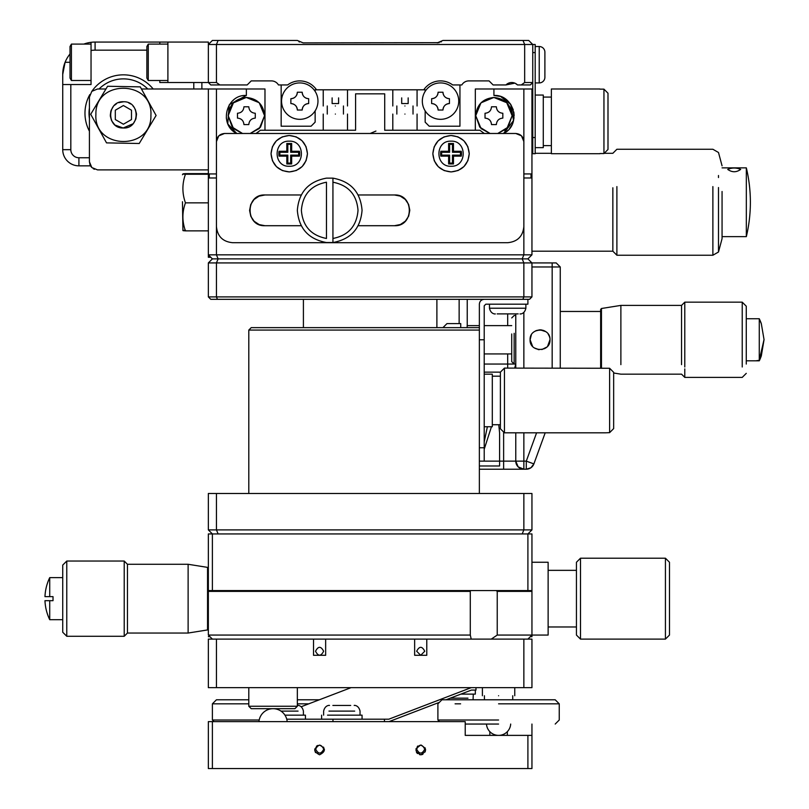 <?xml version="1.0" encoding="UTF-8"?>
<svg xmlns="http://www.w3.org/2000/svg" width="809" height="809" viewBox="0 0 809 809"><rect width="100%" height="100%" fill="white"/><g stroke="black" fill="none" stroke-linecap="round" stroke-linejoin="round"><path stroke-width="1.21" d="M91.043 80.495L71.414 80.495L70.009 78.069L70.009 46.517L71.414 44.09L91.043 44.09M71.414 80.495L71.414 44.09M146.864 46.517L146.864 78.069L148.269 80.495L148.269 44.09L146.864 46.517L148.269 44.09L167.898 44.09M167.898 80.495L148.269 80.495L167.898 80.495M299.765 82.922A18.203 18.203 0 0 1 317.967 101.125A18.203 18.203 0 0 1 299.765 119.328A18.203 18.203 0 0 1 281.562 101.125A18.203 18.203 0 0 1 299.765 82.922M299.765 92.226L302.192 92.226C302.576 96.16 304.73 98.314 308.664 98.698L308.664 103.552C304.73 103.936 302.576 106.09 302.192 110.024L297.338 110.024C296.954 106.09 294.8 103.936 290.866 103.552L290.866 98.698C294.8 98.314 296.954 96.16 297.338 92.226L299.765 92.226M544.892 77.26L544.892 52.181A5.663 5.663 0 0 0 539.229 46.517L539.229 82.922A5.663 5.663 0 0 0 544.892 77.26L544.892 52.181M264.169 80.9L251.225 80.9L247.18 84.945L219.876 84.945L216.438 82.518L216.438 44.495L532.757 44.495L528.712 40.45L442.958 40.45L437.184 42.877L439.226 42.614M298.936 41.714L299.502 42.028M268.012 80.9L251.225 80.9L249.607 82.518M491.498 83.327L489.071 80.9L476.936 80.9M521.239 84.945L530.33 84.945L532.757 82.518L524.667 82.518L521.239 84.945L517.507 84.945L515.262 83.327L517.507 84.945A8.09 8.09 0 0 0 505.949 84.945L514.858 83.155L505.949 84.945L493.116 84.945L489.071 80.9L472.284 80.9M514.878 83.155L505.949 84.945M440.531 119.328A18.203 18.203 0 0 1 422.328 101.125A18.203 18.203 0 0 1 440.531 82.922A18.203 18.203 0 0 1 458.733 101.125A18.203 18.203 0 0 1 440.531 119.328M440.531 92.226L442.958 92.226C443.342 96.16 445.496 98.314 449.43 98.698L449.43 103.552C445.496 103.936 443.342 106.09 442.958 110.024L438.104 110.024C437.72 106.09 435.566 103.936 431.632 103.552L431.632 98.698C435.566 98.314 437.72 96.16 438.104 92.226L440.531 92.226M281.158 84.945L281.158 126.204L311.091 126.204L315.136 122.159L315.136 110.873A18.203 18.203 0 0 0 317.967 101.125M201.876 88.99L201.876 82.518M83.833 44.09A32.36 32.36 0 0 1 91.043 42.321L91.043 84.54L62.728 84.54L62.728 149.665A16.18 16.18 0 0 0 78.908 165.845L90.507 165.845L78.908 165.845L78.908 157.755A8.09 8.09 0 0 1 70.818 149.665L62.728 149.665L62.728 74.428A32.36 32.36 0 0 1 70.009 53.981M164.581 42.068L165.815 42.068M159.808 80.495L159.808 82.518L167.898 82.518L167.898 42.068L95.088 42.068A32.36 32.36 0 0 0 91.043 42.321M89.425 118.519A34.383 34.383 0 0 1 89.425 108.001M99.052 88.99A34.383 34.383 0 0 1 147.764 88.99M153.194 88.99A38.428 38.428 0 0 0 91.902 91.255M89.819 94.582A38.428 38.428 0 0 0 89.425 131.21M167.898 42.068L208.348 42.068L208.348 82.518L167.898 82.518M62.728 74.428L65.094 62.293L70.009 62.293M251.225 80.9L271.45 80.9A8.09 8.09 0 0 1 278.458 84.945L287.63 84.945A20.225 20.225 0 0 1 316.521 89.799L425.16 89.799L425.16 91.377A18.203 18.203 0 0 0 422.328 101.125M433.159 103.734A6.472 6.472 0 0 1 434.524 104.24M436.213 105.443A6.472 6.472 0 0 1 438.104 110.024M438.043 93.086A6.472 6.472 0 0 1 437.153 95.604M436.213 96.807A6.472 6.472 0 0 1 431.632 98.698M443.019 109.164A6.472 6.472 0 0 1 443.919 106.646M444.859 105.443A6.472 6.472 0 0 1 449.43 103.552M447.903 98.516A6.472 6.472 0 0 1 446.538 98.01M444.859 96.807A6.472 6.472 0 0 1 442.958 92.226M459.947 84.945L459.947 126.204L429.205 126.204L425.16 122.159L425.16 110.873M316.521 89.799L315.136 89.799L315.136 91.377M423.774 89.799A20.225 20.225 0 0 1 452.666 84.945L461.838 84.945A8.09 8.09 0 0 1 468.846 80.9L489.071 80.9M439.075 42.655L303.122 42.877L297.338 40.45L212.393 40.45L208.348 44.495L216.438 44.495L218.117 40.45M507.951 83.448L510.459 82.619M511.905 82.518L515.07 83.246M515.606 83.509L515.02 83.216M441.39 41.694L440.834 42.007M216.438 82.518L208.348 82.518L210.775 84.945L219.876 84.945M522.998 40.45L524.667 44.495L524.667 82.518M532.757 137.53L532.757 44.495L535.184 44.495L535.184 153.71L532.757 153.71L532.757 137.53L535.184 137.53M297.277 93.086A6.472 6.472 0 0 1 296.387 95.604M295.447 96.807A6.472 6.472 0 0 1 290.866 98.698M292.393 103.734A6.472 6.472 0 0 1 293.758 104.24M295.447 105.443A6.472 6.472 0 0 1 297.338 110.024M302.253 109.164A6.472 6.472 0 0 1 303.153 106.646M304.093 105.443A6.472 6.472 0 0 1 308.664 103.552M307.137 98.516A6.472 6.472 0 0 1 305.772 98.01M304.093 96.807A6.472 6.472 0 0 1 302.192 92.226M461.474 152.304L461.454 155.288M440.652 155.298L440.642 152.193M299.674 152.304L299.654 155.288M278.852 155.298L278.842 152.193M722.063 167.868L746.333 167.868L746.333 235.692M740.67 169.405C736.362 172.509 732.044 172.509 727.726 169.405C732.044 167.574 736.352 167.574 740.67 169.405M746.333 223.78L746.333 229.898M718.493 187.536L718.493 252.003L722.063 238.655L722.063 191.49M718.493 175.502L718.493 177.545M718.493 252.003L712.881 255.239L712.881 186.586M612.848 187.779L612.848 251.195L616.893 255.239L616.893 186.586M599.904 153.548L603.949 153.548L607.994 149.483L607.994 93.217L603.949 89.152L599.904 89.152M603.949 153.548L603.949 89.152M599.904 153.71L551.364 153.71L551.364 88.99L599.904 88.99M535.184 95.058L543.274 95.058L543.274 147.642L535.184 147.642M404.935 105.979C389.281 105.979 389.281 105.979 404.935 105.979C420.589 105.979 420.589 105.979 404.935 105.979M408.171 97.889C419.78 97.889 419.78 97.889 408.171 97.889L408.171 103.552L401.699 103.552L401.699 97.889C390.1 97.889 390.1 97.889 401.699 97.889M335.361 105.979C319.707 105.979 319.707 105.979 335.361 105.979C351.015 105.979 351.015 105.979 335.361 105.979M338.597 97.889C350.206 97.889 350.206 97.889 338.597 97.889L338.597 103.552L332.125 103.552L332.125 97.889C320.526 97.889 320.526 97.889 332.125 97.889M115.262 125.152L123.16 127.994C106.232 128.489 106.748 100.64 123.646 101.762C140.584 101.267 140.058 129.116 123.16 127.994L133.04 123.777M133.485 123.271L135.71 119.398M135.932 118.761L136.509 114.332M136.468 113.654L135.295 109.346M134.375 107.698L132.848 105.777M130.633 103.936L128.651 102.854M272.431 160.678L271.045 153.71C272.127 142.657 278.195 136.59 289.248 135.507C300.301 136.59 306.368 142.657 307.45 153.71C306.368 164.763 300.301 170.83 289.248 171.912L282.462 170.598M434.231 160.678L432.845 153.71C433.927 142.657 439.995 136.59 451.048 135.507C462.101 136.59 468.168 142.657 469.25 153.71C468.168 164.763 462.101 170.83 451.048 171.912L444.262 170.598M209.278 173.935L209.278 177.98M209.086 173.935A177.98 177.98 0 0 0 208.762 177.98M531.533 177.98A177.98 177.98 0 0 0 531.21 173.935M531.017 177.98L531.017 173.935M306.065 146.742L307.45 153.71L306.136 160.506M306.065 160.678L302.253 166.452M302.121 166.583L296.387 170.456M296.215 170.527L289.44 171.912M282.28 170.527L276.516 166.715M276.375 166.583L272.502 160.849M467.865 146.742L469.25 153.71L467.936 160.506M467.865 160.678L464.053 166.452M463.921 166.583L458.187 170.456M458.015 170.527L451.24 171.912M444.08 170.527L438.316 166.715M438.175 166.583L434.302 160.849M481.193 128.692L490.092 133.485L479.777 127.134L475.722 115.687C476.804 104.634 482.872 98.567 493.925 97.484C504.978 98.567 511.045 104.634 512.127 115.687L508.082 127.134L497.737 133.485L506.798 128.56M496.352 106.788L491.498 106.788C491.134 110.732 488.97 112.886 485.026 113.26L485.026 118.114C488.97 118.488 491.134 120.642 491.498 124.586L496.352 124.586C496.726 120.642 498.88 118.488 502.824 118.114L502.824 113.26C498.88 112.886 496.726 110.732 496.352 106.788M490.841 121.744L490.365 120.935M488.687 119.247L487.918 118.802M95.907 114.362C94.865 78.857 153.265 79.949 150.909 115.394C151.94 150.899 93.541 149.807 95.907 114.362M140.281 86.876L156.097 115.485L139.219 143.496L106.535 142.88L90.719 114.271L107.587 86.26L140.281 86.876M233.639 128.692L242.538 133.485L232.223 127.134L228.168 115.687C229.25 104.634 235.318 98.567 246.371 97.484C257.424 98.567 263.491 104.634 264.573 115.687L260.528 127.134L250.183 133.485L259.244 128.56M248.798 106.788L243.944 106.788C243.58 110.732 241.416 112.886 237.472 113.26L237.472 118.114C241.416 118.488 243.58 120.642 243.944 124.586L248.798 124.586C249.172 120.642 251.326 118.488 255.27 118.114L255.27 113.26C251.326 112.886 249.172 110.732 248.798 106.788M232.83 100.67L233.386 100.174M506.798 102.814L512.127 115.687L506.93 128.429M481.052 128.56L475.722 115.687L480.92 102.945M90.042 164.894L89.425 161.8L91.801 167.524L90.679 166.128M259.244 102.814L264.573 115.687L259.376 128.429M233.498 128.56L228.168 115.687L233.366 102.945M504.917 132.666L506.919 131.189M404.935 114.069C389.281 114.069 389.281 114.069 404.935 114.069C420.589 114.069 420.589 114.069 404.935 114.069M335.361 114.069C319.707 114.069 319.707 114.069 335.361 114.069C351.015 114.069 351.015 114.069 335.361 114.069M105.949 88.99L97.515 88.99L91.801 91.356L89.425 97.08L89.425 161.8M370.148 133.485L375.932 131.058M508.062 130.148L506.778 131.301M141.444 88.99L264.978 88.99L264.978 130.249M258.091 132.17L256.463 133.212M235.338 132.636L232.375 130.289M230.787 128.58L228.674 125.466M227.733 123.544L226.277 117.932M256.17 133.384L260.407 130.249L355.586 130.249L355.586 93.844L384.71 93.844L384.71 130.249L479.889 130.249L484.318 133.485M506.889 100.164L510.155 103.623M510.782 104.513L513.26 109.761M513.806 111.976L514.15 115.657M514.028 117.912L512.562 123.534M511.996 124.778L509.539 128.55M475.318 130.249L475.318 88.99L531.948 88.99L531.948 177.98L523.858 177.98L523.858 254.835L531.948 254.835L531.948 177.98M531.948 254.835L527.903 258.88L212.393 258.88L208.348 254.835L208.348 88.99M233.498 102.814L246.189 97.484M246.371 97.484L259.113 102.682M228.037 124.222L236.764 133.485C218.4 124.91 226.136 94.289 246.371 95.462L229.503 104.533M229.149 105.079L227.784 123.656M246.371 95.462L246.371 88.99M216.438 88.99L216.438 141.575L218.733 135.932M218.814 135.851L224.528 133.485L515.768 133.485L521.411 135.781M208.348 173.935L216.438 173.935M91.801 167.524L97.515 169.89L208.348 169.89M94.42 169.273L93.187 168.636M260.407 130.249L255.978 133.485M499.901 96.362L493.925 95.462C514.16 94.289 521.896 124.91 503.532 133.485L513.553 120.551L510.742 104.442M510.57 104.199L500.852 96.686M504.917 129.804L504.685 130.482M521.492 135.851L523.858 141.575L523.858 88.99M493.925 88.99L493.925 95.462M481.052 102.814L493.743 97.484M493.925 97.484L506.667 102.682M523.858 173.935L531.948 173.935M515.768 133.485C520.683 133.97 523.372 136.67 523.858 141.575L523.858 226.52C522.907 236.349 517.507 241.739 507.678 242.7L232.618 242.7C222.788 241.739 217.399 236.349 216.438 226.52L216.438 141.575C216.923 136.67 219.623 133.97 224.528 133.485M301.221 225.711L264.978 225.711L259.274 224.609M259.102 224.538L254.248 221.342M254.107 221.211L250.851 216.397M250.78 216.225L249.607 210.532M249.607 210.34L250.709 204.637M250.78 204.455L253.975 199.611M254.107 199.469L258.931 196.213M259.102 196.142L264.978 194.969L301.221 194.969M358.175 194.969L394.418 194.969L400.121 196.071M400.303 196.142L405.147 199.338M405.289 199.469L408.545 204.283M408.626 204.455L409.789 210.148M409.789 210.34L408.697 216.043M408.616 216.225L405.42 221.069M405.289 221.211L400.475 224.467M400.303 224.538L394.418 225.711L358.175 225.711M264.978 225.711C245.147 226.672 245.147 194.008 264.978 194.969M394.418 194.969C414.248 194.008 414.248 226.662 394.418 225.711M457.843 136.822L451.048 135.507C439.995 136.59 433.927 142.657 432.845 153.71C433.927 164.763 439.995 170.83 451.048 171.912C439.995 170.83 433.927 164.763 432.845 153.71L434.16 146.914M434.231 146.742L438.043 140.968M438.175 140.837L443.908 136.964M444.08 136.893L450.866 135.507M458.015 136.893L463.79 140.705M463.921 140.837L467.794 146.571M296.043 136.822L289.248 135.507C278.195 136.59 272.127 142.657 271.045 153.71C272.127 164.763 278.195 170.83 289.248 171.912C278.195 170.83 272.127 164.763 271.045 153.71L272.36 146.914M272.431 146.742L276.243 140.968M276.375 140.837L282.108 136.964M282.28 136.893L289.066 135.507M296.215 136.893L301.99 140.705M302.121 140.837L305.994 146.571M249.688 110.054L250.214 110.813M251.225 111.834L252.438 112.603M252.003 119.004L251.245 119.52M250.224 120.541L249.465 121.755M243.054 121.32L242.538 120.561M241.517 119.54L240.303 118.771M240.738 112.37L241.507 111.854M242.518 110.833L243.287 109.62M497.242 110.054L497.768 110.813M498.779 111.834L499.992 112.603M499.558 119.004L498.799 119.52M497.778 120.541L497.019 121.755M490.608 121.32L490.092 120.561M489.071 119.54L487.857 118.771M488.292 112.37L489.061 111.854M490.072 110.833L490.841 109.62M123.646 101.762L118.61 102.672M116.587 103.673L114.312 105.433M113.3 106.525L111.116 110.307M110.863 111.035L110.297 115.374M110.348 116.142L111.49 120.369M111.794 120.976L114.514 124.515M448.621 143.476L453.475 143.476L453.475 151.283L461.282 151.283L461.282 156.137L453.475 156.137L453.475 163.944L448.621 163.944L448.621 156.137L440.814 156.137L440.814 151.283L448.621 151.283L448.621 143.476L449.622 144.295L449.622 152.284L448.621 151.283M286.821 143.476L291.675 143.476L291.675 151.283L299.482 151.283L299.482 156.137L291.675 156.137L291.675 163.944L286.821 163.944L286.821 156.137L279.014 156.137L279.014 151.283L286.821 151.283L286.821 143.476L287.822 144.295L287.822 152.284L286.821 151.283M123.403 124.222L115.313 119.55L115.313 110.206L123.403 105.534L131.493 110.206L131.493 119.55L123.403 124.222M453.475 151.283L452.474 152.284L452.474 144.295L453.475 143.476M449.622 152.284L441.643 152.284L440.814 151.283M440.814 156.137L441.643 155.136L449.622 155.136L448.621 156.137M449.622 155.136L449.622 163.125L448.621 163.944M453.475 163.944L452.474 163.125L452.474 155.136L453.475 156.137M452.474 155.136L460.463 155.136L461.282 156.137M461.282 151.283L460.463 152.284L452.474 152.284M291.675 151.283L290.674 152.284L290.674 144.295L291.675 143.476M287.822 152.284L279.843 152.284L279.014 151.283M279.014 156.137L279.843 155.136L287.822 155.136L286.821 156.137M287.822 155.136L287.822 163.125L286.821 163.944M291.675 163.944L290.674 163.125L290.674 155.136L291.675 156.137M290.674 155.136L298.663 155.136L299.482 156.137M299.482 151.283L298.663 152.284L290.674 152.284M449.622 144.295L452.474 144.295M441.643 155.136L441.643 152.284M452.474 163.125L449.622 163.125M460.463 152.284L460.463 155.136M287.822 144.295L290.674 144.295M279.843 155.136L279.843 152.284M290.674 163.125L287.822 163.125M298.663 152.284L298.663 155.136M722.063 212.413L722.063 206.871M182.46 201.734L182.935 230.565M208.348 174.248L185.453 174.248C182.055 174.046 182.055 173.834 185.453 173.632C182.055 173.834 182.055 174.046 185.453 174.248C182.055 183.785 182.055 193.321 185.453 202.857C182.055 212.191 182.055 221.535 185.453 230.868C182.055 230.666 182.055 230.454 185.453 230.252M332.934 178.142C350.853 181.449 360.561 192.178 362.058 210.34C360.561 228.502 350.853 239.231 332.934 242.538L326.462 242.538C308.542 239.231 298.834 228.502 297.338 210.34C298.834 192.178 308.542 181.449 326.462 178.142L332.934 178.142L332.934 182.207C348.396 185.261 356.759 194.635 358.013 210.34C356.759 226.045 348.396 235.419 332.934 238.473L332.934 178.142M326.462 238.473C311.01 235.419 302.647 226.045 301.383 210.34C302.647 194.635 311.01 185.261 326.462 182.207L326.462 238.473M208.348 177.98L216.438 177.98L216.438 254.835L523.858 254.835L522.189 258.88L218.117 258.88L216.438 254.835L208.348 254.835L208.348 257.262L210.775 257.262M208.348 230.868L185.453 230.868M208.348 202.857L185.453 202.857M185.453 173.632L208.348 173.632M332.934 242.538L332.934 238.473L332.934 242.538M549.877 341.236L549.948 340.71M549.908 341.044L549.554 342.682M549.23 343.582L548.269 345.362M546.429 347.405L544.528 348.659M532.352 346.1L531.058 344.047M530.856 343.603L530.552 342.763M530.744 343.329L530.097 340.164M545.347 331.366L543.85 330.588L545.347 331.366M543.587 330.487L541.1 329.89M539.755 329.839L536.236 330.588L539.785 329.839M530.097 339.365L530.532 336.857M530.097 339.497L531.2 335.229M541.231 329.9L543.567 330.476M548.451 334.481L548.977 335.411M549.22 335.957L549.726 337.505M531.311 334.997L530.097 339.78C529.47 326.947 550.605 326.947 549.989 339.78C550.605 352.613 529.47 352.613 530.097 339.78L532.585 346.363M549.331 336.241L548.097 333.945M545.762 331.639L540.099 329.829M540.018 329.829L535.558 330.901M549.25 336.038L548.148 334.006M545.792 331.67L540.604 329.85M540.038 329.829L535.386 330.992M531.26 335.098L530.957 335.715M764.03 339.78L761.33 355.829L759.277 360.814L755.98 360.804L759.277 360.298L764.03 339.527L761.33 323.731L759.277 318.756L759.277 360.298M746.272 364.06L746.272 306.207L742.227 302.161L742.227 312.577L742.227 302.161L684.788 302.161L684.788 366.983M742.227 366.983L742.227 312.577M684.788 368.904L684.788 377.398L742.227 377.398L746.272 373.353M681.552 364.637L681.552 305.397L684.788 302.161M620.877 364.637L620.877 305.397L681.552 305.397M601.451 368.095L601.451 308.502L620.877 305.397M600.652 309.847L600.652 368.095L600.652 309.442L600.652 311.465L560.263 311.465M497.161 313.892L518.195 313.892M517.912 313.892L497.444 313.892L507.678 313.892L507.678 325.623M511.723 333.965L511.723 361.623L514.15 364.05L515.768 364.05L514.686 368.095M514.15 333.328L514.15 364.05M499.588 432.815L498.769 424.725L499.588 432.815L499.588 461.13L479.363 461.13L484.217 461.13L484.217 447.761L479.363 447.761M495.138 313.892C496.453 313.953 490.972 314.974 489.475 308.229L489.475 304.184L489.475 308.229L525.88 308.229C524.394 314.974 518.913 313.953 520.217 313.892M525.88 304.184L525.88 308.229M547.612 346.232L549.989 339.78M556.218 262.925L560.263 266.97L556.218 262.925L531.948 262.925L531.948 296.903L529.521 299.33L210.775 299.33L208.348 296.903L208.348 262.925L212.393 258.88L218.117 258.88L216.438 262.925L531.948 262.925L527.903 258.88L522.189 258.88L523.858 262.925L523.858 296.903L531.948 296.903M560.263 368.095L560.263 266.97L552.173 266.97L552.173 368.095M536.589 432.815L526.285 461.13L533.889 463.901L545.195 432.815L533.889 463.901L530.926 467.754L526.285 469.22L503.633 469.22L503.633 461.13L499.588 461.13L499.588 465.984L479.363 465.984M531.634 345.109L532.504 346.282M538.096 349.539L538.976 349.67M545.569 348.052L546.662 347.203M548.441 345.109L549.129 343.825M503.633 469.22L479.363 469.22M560.263 347.314L560.263 332.246M531.948 266.97L552.173 266.97L552.173 262.925M459.138 323.6L459.138 299.33M609.612 432.653L613.657 428.588L613.657 372.322L609.612 368.257L609.612 432.653L605.567 432.815L504.442 432.815L500.397 428.77L500.397 372.14L484.217 372.14M484.217 449.217L491.437 426.748L484.217 449.228M515.768 432.815L515.768 461.13L523.858 461.13L523.858 469.22L518.144 466.854L515.768 461.13L503.633 461.13L503.633 432.006M534.405 347.981L539.158 349.69M541.878 349.559L546.793 347.081M515.768 313.892L515.768 368.095M208.348 262.925L216.438 262.925L216.438 296.903L208.348 296.903M527.903 299.33L527.903 304.184L485.835 304.184L484.217 305.802L484.217 447.761M484.217 299.33C481.274 299.613 479.656 301.231 479.363 304.184L479.363 330.072L479.363 327.645L251.225 327.645L248.798 330.072L479.363 330.072L479.363 493.49M479.363 339.78L484.217 339.78M217.449 299.33L216.438 296.903L523.858 296.903L522.857 299.33M442.928 327.645L446.972 323.6L460.726 323.6L460.726 327.645M487.382 426.748L484.217 441.916M479.363 325.623L467.167 325.623L467.167 327.645M504.442 432.815L504.442 368.095L609.612 368.257M484.217 374.162L492.307 374.162L492.307 426.748L484.217 426.748M218.117 533.94L216.438 529.895L216.438 493.49L208.348 493.49L208.348 529.895L212.393 533.94L208.348 533.94L208.348 590.57L212.393 590.57L212.393 533.94L527.903 533.94L527.903 590.57L531.948 590.57L531.948 533.94L527.903 533.94L531.948 529.895L531.948 493.49L523.858 493.49L523.858 529.895L208.348 529.895M523.858 493.49L216.438 493.49M531.948 529.895L523.858 529.895L522.189 533.94M49.723 596.638L49.723 577.626A48.54 48.54 0 0 0 44.97 596.638L53.02 596.638L53.02 600.683L44.97 600.683A48.54 48.54 0 0 0 49.723 619.694L49.723 600.683M208.348 568.322L207.549 567.382L207.549 629.938L188.123 633.043L188.123 564.278L127.448 564.278L124.212 561.041L124.212 636.279L66.773 636.279L66.773 561.041L62.728 565.087L62.728 632.234L66.773 636.279M188.123 633.043L127.448 633.043L127.448 564.278M580.488 558.21L576.443 562.255L576.443 635.065L580.488 639.11L580.488 558.21L665.433 558.21L665.433 639.11L669.478 635.065L669.478 562.255L665.433 558.21M531.948 562.255L548.128 562.255L548.128 635.065L531.948 635.065L531.948 590.57L531.948 636.683L530.33 636.683M209.966 636.683L208.348 636.683M212.393 590.57L527.903 590.57M527.903 639.11L531.948 635.065L497.232 635.065L491.275 639.11M313.518 639.11L325.653 639.11L325.653 655.29L313.518 655.29L313.518 639.11L208.348 639.11L208.348 687.65L216.438 687.65L216.438 639.11M471.222 639.11L470.292 635.065L208.348 635.065L208.348 591.379L470.292 591.379L470.373 590.57M496.139 590.57L497.232 591.379L531.948 591.379L531.948 635.065M497.232 591.379L497.232 635.065M470.292 635.065L470.292 591.379M414.643 639.11L426.778 639.11L426.778 655.29L414.643 655.29L414.643 639.11L325.653 639.11M424.755 651.245L420.72 655.29L416.665 651.245C419.365 646.027 422.065 646.027 424.755 651.245M323.63 651.245C320.94 656.463 318.24 656.463 315.54 651.245C318.24 646.027 320.94 646.027 323.63 651.245M323.752 749.144C321.052 754.362 318.362 754.362 315.662 749.144C318.362 743.926 321.052 743.926 323.752 749.144M424.735 749.134C422.045 754.352 419.345 754.352 416.645 749.134C419.345 743.916 422.045 743.916 424.735 749.134M324.439 749.801L323.519 747.101M425.564 749.69L425.069 747.809M421.358 745.129L420.71 745.089C426.97 748.325 426.97 751.561 420.71 754.797C414.451 751.561 414.451 748.325 420.71 745.089M421.489 754.736L422.905 754.271M425.129 751.955L425.564 749.943M319.585 745.089C325.845 748.325 325.845 751.561 319.585 754.797C313.326 751.561 313.326 748.325 319.585 745.089M507.324 731.66L507.324 735.381M465.226 724.055L498.577 724.055M498.577 720.01L437.902 720.01L498.577 720.01M214.011 721.628L212.393 720.01L259.193 720.01M498.577 703.83L559.252 703.83L498.577 703.83M297.338 703.83L308.795 703.83M498.577 699.785L555.207 699.785L498.577 699.785C480.313 699.785 480.313 699.785 498.577 699.785L441.947 699.785L498.577 699.785M555.207 724.055L559.252 720.01L559.252 703.83L555.207 699.785L512.734 699.785L512.734 695.74M297.338 699.785L319.353 699.785L297.338 699.785M498.577 695.74C519.449 695.74 519.449 695.74 498.577 695.74C477.704 695.74 477.704 695.74 498.577 695.74M350.691 705.448L332.873 705.448L350.691 705.448M297.338 706.257L294.911 708.684L251.225 708.684L248.798 706.257L297.338 706.257L297.338 687.65M455.093 703.83L460.614 703.83M248.798 706.257L248.798 687.65M362.058 719.201L362.058 715.156L327.524 715.156M305.428 719.201L305.428 715.156L284.96 715.156M471.404 690.077L475.975 690.077L471.404 690.077L446.052 699.785M460.837 694.122L475.318 694.122L475.318 690.077M531.948 724.055L531.948 768.55L208.348 768.55L208.348 721.628L212.393 721.628L212.393 768.55M489.839 731.66L489.839 735.381M527.903 768.55L527.903 735.381L465.226 735.381L465.226 721.628L212.393 721.628M531.948 735.381L527.903 735.381M258.961 721.628A14.157 14.157 0 0 1 273.068 708.684A14.157 14.157 0 0 1 287.175 721.628L384.619 721.628M332.964 721.628L332.964 719.201L384.447 719.201L384.447 721.628L354.251 721.628M309.665 721.628L297.045 721.628M420.589 745.089L416.018 748.709M416.453 752.279L417.484 753.563M419.679 754.686L420.71 754.797M317.785 745.433L316.4 746.282M314.832 748.952L314.752 749.538M314.752 750.368L315.52 752.592M417.889 745.989L417.282 746.515M439.398 702.333L389.028 721.628M332.964 719.201L286.75 719.201M351.045 687.65L301.292 706.702M471.172 687.65L388.795 719.201L384.447 719.201M475.975 690.077L475.975 687.65M523.858 687.65L523.858 639.11L531.948 639.11L531.948 687.65L216.438 687.65M523.858 639.11L426.778 639.11M248.798 699.785L216.438 699.785L248.798 699.785M484.419 695.74L484.419 699.785L441.947 699.785L437.902 703.83L437.902 720.01L439.52 721.628M216.438 699.785L212.393 703.83L248.798 703.83M486.472 724.055A12.135 12.135 0 0 0 498.577 735.381A12.135 12.135 0 0 0 510.691 724.055M95.088 42.068L95.088 50.158L146.864 50.158M159.808 42.068L159.808 44.09M91.043 50.502A24.27 24.27 0 0 1 95.088 50.158M89.425 157.755L78.908 157.755M70.818 149.665L70.818 84.54M193.786 82.518L193.786 88.99M532.757 52.585L535.184 52.585M289.248 141.171C305.428 140.392 305.428 167.028 289.248 166.25C273.078 167.028 273.078 140.392 289.248 141.171M451.048 141.171C467.228 140.392 467.228 167.028 451.048 166.25C434.878 167.028 434.878 140.392 451.048 141.171M513.402 364.05L507.678 364.05L507.678 353.938M484.217 364.05L507.678 364.05L507.678 368.095M467.228 299.33L467.228 325.623M523.858 312.567L523.858 368.095M523.858 432.815L523.858 461.13L526.285 461.13L526.285 469.22A8.09 8.09 0 0 0 530.926 467.754L526.285 469.22M518.144 466.854L515.768 461.13A8.09 8.09 0 0 0 523.858 469.22L518.144 466.854M533.889 463.901L530.926 467.754A8.09 8.09 0 0 0 533.889 463.901M328.96 711.111C321.901 711.111 321.901 711.111 328.96 711.111L354.696 711.111C361.754 711.111 361.754 711.111 354.696 711.111M298.066 711.111C305.124 711.111 305.124 711.111 298.066 711.111L280.996 711.111M467.966 698.167C475.025 698.167 475.025 698.167 467.966 698.167L450.279 698.167M417.07 105.979L417.07 89.799M347.496 105.979L347.496 89.799M535.184 46.517L539.229 46.517M535.184 82.922L539.229 82.922M323.226 105.979L323.226 89.799M392.8 105.979L392.8 89.799M722.063 236.632L746.333 236.632A148.128 148.128 0 0 0 746.333 167.868M722.063 165.845L718.493 152.496L712.881 149.26L616.893 149.26L612.848 153.305L604.192 153.305M551.364 153.305L535.184 153.305M532.757 153.305L531.948 153.305M551.364 97.08L543.274 97.08M396.845 105.979L396.845 114.069M327.271 105.979L327.271 114.069M532.757 109.215L531.948 109.215M392.8 114.069L392.8 130.249M323.226 114.069L323.226 130.249M347.496 114.069L347.496 130.249M417.07 114.069L417.07 130.249M532.757 133.485L531.948 133.485M343.451 105.979L343.451 114.069M413.025 105.979L413.025 114.069M551.364 145.62L543.274 145.62M612.848 251.195L531.948 251.195M712.881 255.239L616.893 255.239M182.46 174.744L182.935 173.935M746.272 360.814L759.277 360.814A48.54 48.54 0 0 0 761.34 355.839M746.272 318.746L759.277 318.746A48.54 48.54 0 0 1 761.34 323.721M613.657 373.01L620.877 374.162L681.552 374.162L684.788 377.398M600.652 309.442L601.451 308.502M484.217 353.938L511.723 353.938M511.723 317.937L514.15 315.51L515.768 315.51M303.405 327.645L303.405 299.33M436.89 327.645L436.89 299.33M484.217 325.623L511.723 325.623M500.397 376.185L492.307 376.185M500.397 372.14L504.442 368.095M500.397 424.725L492.307 424.725M248.798 330.072L248.798 493.49M62.728 619.694L49.723 619.694M576.443 626.975L548.128 626.975M576.443 570.345L548.128 570.345M580.488 639.11L665.433 639.11M124.212 561.041L66.773 561.041M127.448 633.043L124.212 636.279M207.549 567.382L188.123 564.278M208.348 628.997L207.549 629.938M62.728 577.626L49.723 577.626M212.393 639.11L208.348 635.065M209.157 590.57L208.348 591.379M531.139 590.57L531.948 591.379M514.757 695.74L514.757 687.65M323.63 715.156L323.63 711.111C325.117 704.366 330.598 705.387 329.293 705.448M267.101 709.999L267.546 708.684M473.295 694.122L473.063 699.785M321.608 715.156L321.608 719.201M303.405 715.156L303.405 711.111C301.909 704.366 296.428 705.387 297.742 705.448M360.035 715.156L360.035 711.111C358.539 704.366 353.058 705.387 354.372 705.448M482.397 695.74L482.397 687.65M212.393 720.01L212.393 703.83"/></g></svg>
